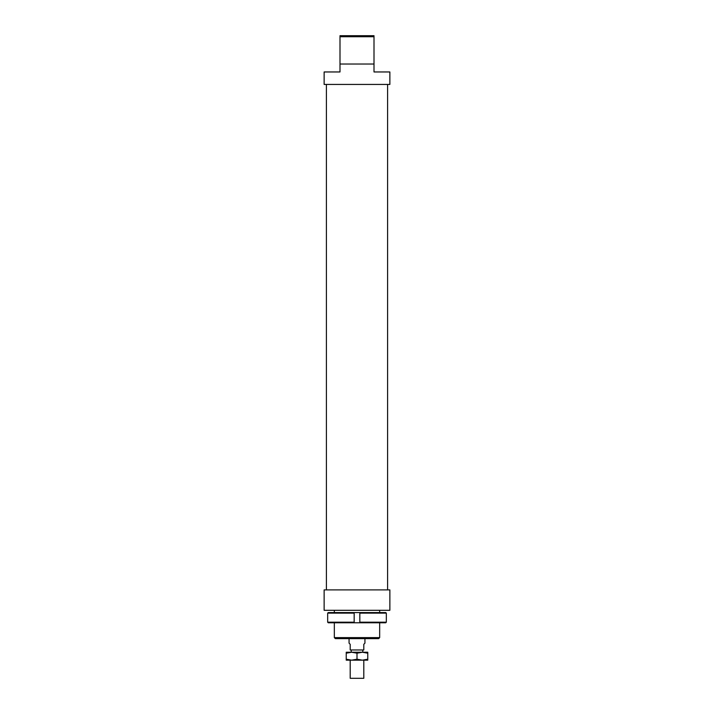 <?xml version="1.0" encoding="UTF-8"?>
<svg xmlns="http://www.w3.org/2000/svg" width="714" height="714" viewBox="0 0 714 714"><rect width="100%" height="100%" fill="white"/><g stroke="black" fill="none" stroke-linecap="round" stroke-linejoin="round"><path stroke-width="1.07" d="M363.801 660.164L363.801 678.3L350.199 678.3L350.199 660.164M364.934 638.637L364.934 643.162L363.801 644.296L363.801 649.963L350.199 649.963L350.199 644.296L349.066 643.162L349.066 638.637M386.328 613.13L386.328 622.197L359.829 622.197L359.829 622.769L385.756 622.769L386.328 622.197L386.328 613.13L385.756 612.567L359.829 612.567L359.829 613.13L386.328 613.13M359.829 613.13L359.829 622.197M354.171 613.13L354.171 612.567L328.244 612.567L327.672 613.13L354.171 613.13L354.171 622.197L327.672 622.197L328.244 622.769L359.829 622.769M327.672 613.13L327.672 622.197M354.171 622.769L354.171 622.197M354.171 612.567L359.829 612.567M362.382 660.164L346.236 660.164L346.236 659.209L351.618 660.164L357 659.209L362.382 660.164L367.764 659.209L367.764 660.164L362.382 660.164M362.382 652.23L357 653.194L351.618 652.23L367.764 652.23L367.764 653.194L362.382 652.23M346.236 653.194L346.236 652.23L351.618 652.23L346.236 653.194L346.236 659.209M367.764 659.209L367.764 653.194M357 659.209L357 653.194M389.871 610.3L324.129 610.3L324.129 589.898L389.871 589.898L389.871 610.3M339.998 64.037L374.002 64.037L374.002 71.962L389.871 71.962L389.871 84.43L324.129 84.43L324.129 71.962L339.998 71.962L339.998 36.717L374.002 36.717L374.002 35.7L339.998 35.7L339.998 36.717M379.669 637.611L334.331 637.611L335.357 638.637L378.643 638.637L379.669 637.611L379.669 622.769M374.002 64.037L374.002 36.717M362.783 649.963L362.783 652.23M351.217 649.963L351.217 652.23M387.604 84.43L387.604 589.898M379.669 610.3L379.669 612.567M334.331 610.3L334.331 612.567M334.331 622.769L334.331 637.611M326.396 84.43L326.396 589.898"/></g></svg>

